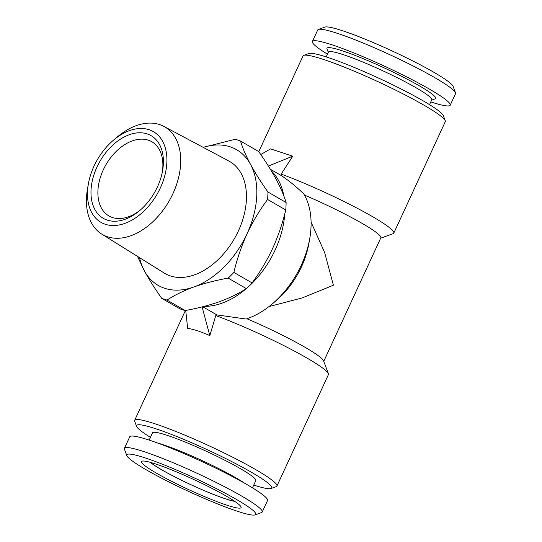<?xml version="1.0" encoding="UTF-8"?>
<svg xmlns="http://www.w3.org/2000/svg" width="542" height="542" viewBox="0 0 542 542"><rect width="100%" height="100%" fill="white"/><g stroke="black" fill="none" stroke-linecap="round" stroke-linejoin="round"><path stroke-width="0.81" d="M430.795 101.91A75.907 7.825 -155.2 0 0 450.212 105.175L455.531 93.678A75.907 7.825 -155.2 0 0 455.497 92.77L453.098 86.354A71.016 7.324 -155.2 0 0 433.641 72.154A71.016 7.324 -155.2 0 0 368.113 40.406A71.016 7.324 -155.2 0 0 324.861 27.1L318.418 29.431A75.907 7.825 -155.2 0 0 317.707 30L312.395 41.497A75.907 7.825 -155.2 0 0 327.476 54.166M455.497 92.77A75.907 7.825 -155.2 0 0 434.698 77.594A75.907 7.825 -155.2 0 0 364.651 43.651A75.907 7.825 -155.2 0 0 318.418 29.431M450.212 105.175A75.907 7.825 -155.2 0 0 429.386 89.091A75.907 7.825 -155.2 0 0 355.972 53.766A75.907 7.825 -155.2 0 0 312.395 41.497M429.521 104.653L431.737 99.857A56.91 5.867 -155.2 0 0 416.127 87.797A56.91 5.867 -155.2 0 0 361.087 61.321A56.91 5.867 -155.2 0 0 328.418 52.12L326.203 56.91M431.615 100.135L435.07 98.881A59.844 6.172 -155.2 0 0 419.21 85.751A59.844 6.172 -155.2 0 0 358.736 56.863A59.844 6.172 -155.2 0 0 327.002 48.949L328.296 52.391M94.017 166.13A52.378 34.492 -60 0 0 88.38 183.867A52.378 34.492 -60 0 0 111.781 225.486A52.378 34.492 -60 0 0 160.371 187.871A52.378 34.492 -60 0 0 158.406 135.561A52.378 34.492 -60 0 0 113.739 139.951A52.378 34.492 -60 0 0 94.017 166.13M88.38 183.867L87.506 188.84A62.174 40.941 -60 0 0 101.7 234.056A62.174 40.941 -60 0 0 172.959 193.589A62.174 40.941 -60 0 0 163.867 126.401A62.174 40.941 -60 0 0 117.607 136.706L113.739 139.951M101.7 234.056L164.246 273.073A64.688 42.594 -60 0 0 238.385 230.973A64.688 42.594 -60 0 0 228.92 161.069L163.867 126.401M162.343 172.024A42.852 28.218 -60 0 0 151.814 141.733A42.852 28.218 -60 0 0 103.244 169.951A42.852 28.218 -60 0 0 108.956 215.953A42.852 28.218 -60 0 0 140.446 209.93M157.437 186.915A47.75 31.443 -60 0 0 162.58 170.744A47.75 31.443 -60 0 0 141.245 132.804A47.75 31.443 -60 0 0 96.95 167.092A47.75 31.443 -60 0 0 98.739 214.781A47.75 31.443 -60 0 0 139.463 210.777A47.75 31.443 -60 0 0 157.437 186.915M226.028 495.971A54.85 5.657 24.8 0 1 241.055 506.939A54.85 5.657 24.8 0 1 211.969 499.683A54.85 5.657 24.8 0 1 156.536 473.2A54.85 5.657 24.8 0 1 142.004 461.167A54.85 5.657 24.8 0 1 175.405 471.445A54.85 5.657 24.8 0 1 226.028 495.971M234.774 501.384A49.952 5.149 24.8 0 1 161.685 469.799A49.952 5.149 24.8 0 1 150.303 462.353M146.299 469.846A71.016 7.324 24.8 0 1 126.848 455.646A71.016 7.324 24.8 0 1 164.497 465.036A71.016 7.324 24.8 0 1 236.258 499.324A71.016 7.324 24.8 0 1 255.079 514.9A71.016 7.324 24.8 0 1 211.834 501.594A71.016 7.324 24.8 0 1 146.299 469.846M126.848 455.646L124.45 449.23A75.907 7.825 24.8 0 1 124.416 448.322A75.907 7.825 24.8 0 1 167.993 460.598A75.907 7.825 24.8 0 1 241.407 495.916A75.907 7.825 24.8 0 1 262.233 512A75.907 7.825 24.8 0 1 261.522 512.569L255.079 514.9M124.416 448.322L129.728 436.825A75.907 7.825 24.8 0 1 173.305 449.101A75.907 7.825 24.8 0 1 246.718 484.419A75.907 7.825 24.8 0 1 267.545 500.503L262.233 512M157.478 442.977A56.91 5.867 24.8 0 1 235.912 477.82A56.91 5.867 24.8 0 1 244.876 483.362M252.47 487.834L255.817 480.598A56.91 5.867 -155.2 0 0 240.201 468.539A56.91 5.867 -155.2 0 0 185.161 442.055A56.91 5.867 -155.2 0 0 152.492 432.855L149.152 440.09M258.778 151.699L303.025 55.941A78.36 8.083 24.8 0 1 303.757 55.359L308.913 53.495A74.444 7.676 24.8 0 1 354.244 67.438A74.444 7.676 24.8 0 1 422.943 100.724A74.444 7.676 24.8 0 1 443.336 115.609L445.253 120.744A78.36 8.083 24.8 0 1 445.287 121.679L393.797 233.114A78.36 8.083 24.8 0 1 393.058 233.697L380.667 238.182M303.757 55.359A78.36 8.083 24.8 0 1 351.48 70.04A78.36 8.083 24.8 0 1 423.79 105.073A78.36 8.083 24.8 0 1 445.253 120.744M234.639 501.289A49.708 5.129 24.8 0 1 225.723 498.87A49.708 5.129 24.8 0 1 150.459 462.394M150.419 437.347A74.444 7.676 24.8 0 1 136.611 426.391A74.444 7.676 24.8 0 1 176.075 436.235A74.444 7.676 24.8 0 1 251.305 472.177A74.444 7.676 24.8 0 1 271.034 488.505A74.444 7.676 24.8 0 1 253.737 485.09M136.611 426.391L134.687 421.256A78.36 8.083 24.8 0 1 134.66 420.321A78.36 8.083 24.8 0 1 179.639 432.99A78.36 8.083 24.8 0 1 255.424 469.453A78.36 8.083 24.8 0 1 276.921 486.059A78.36 8.083 24.8 0 1 276.19 486.641L271.034 488.505M246.881 318.737A68.563 7.073 24.8 0 1 304.794 347.137A68.563 7.073 24.8 0 1 323.581 360.85L328.377 373.682A78.36 8.083 24.8 0 1 328.411 374.624L276.921 486.059M304.428 195.059A68.563 7.073 24.8 0 1 362.009 223.318A68.563 7.073 24.8 0 1 380.816 237.85L323.764 361.331M269.008 306.562L302.145 297.931L333.398 285.228L324.638 252.511L311.088 222.166M185.73 310.444L187.634 328.35C193.535 329.224 200.933 331.65 209.835 335.627L215.763 315.593L216.888 314.916L202.742 306.745M202.091 306.907L209.835 335.627M284.74 213.927A78.36 51.598 120 0 1 275.133 250.031A78.36 51.598 120 0 1 246.38 288.561M246.325 288.608A78.36 51.598 120 0 1 204.232 306.365M268.385 166.076L292.761 156.164L281.149 174.09L281.284 175.561C288.893 180.635 296.393 186.766 303.784 193.955A78.36 51.598 120 0 1 309.739 238.609L308.865 243.582A68.563 45.149 120 0 1 301.481 266.8A68.563 45.149 120 0 1 275.668 301.067L271.799 304.313A78.36 51.598 120 0 1 245.987 319.028L216.888 314.916M215.763 315.593A78.36 8.083 24.8 0 1 306.914 358.018A78.36 8.083 24.8 0 1 328.377 373.682M292.761 156.164L270.56 148.887L260.749 154.538M281.149 174.09A78.36 8.083 24.8 0 1 372.3 216.509A78.36 8.083 24.8 0 1 393.797 233.114M271.434 171.015A78.36 51.598 120 0 1 283.859 196.008M309.739 238.609A78.36 51.598 120 0 1 301.305 265.146A78.36 51.598 120 0 1 271.799 304.313M281.284 175.561L270.37 169.26M252.044 282.897C259.889 272.402 266.739 260.953 272.579 248.554C278.188 236.21 282.578 223.345 285.742 209.964L267.579 199.476C259.645 210.106 252.802 221.549 247.044 233.812C241.38 246.312 236.996 259.178 233.88 272.409L252.044 282.897A88.156 58.048 -60 0 1 246.339 288.595L228.175 278.107C215.763 280.336 204.341 283.283 193.914 286.955C183.616 290.729 174.653 295.092 167.024 300.058L185.188 310.546C197.606 308.317 209.022 305.37 219.449 301.698C229.747 297.931 238.71 293.561 246.339 288.595M185.188 310.546A88.156 58.048 -60 0 1 179.863 308.798L161.699 298.31C154.809 288.568 149.003 279.36 144.28 270.695L137.505 256.393M203.182 147.349L235.174 139.301A88.156 58.048 -60 0 1 240.499 141.042C242.626 148.041 245.973 155.825 250.54 164.409C255.282 173.108 261.088 182.315 267.951 192.024L286.115 202.518C283.988 195.52 280.641 187.735 276.074 179.151C271.332 170.452 265.526 161.245 258.663 151.536L240.499 141.042M139.531 257.653A78.36 51.598 -60 0 0 144.28 270.695A78.36 51.598 -60 0 0 193.914 286.955A78.36 51.598 -60 0 0 247.044 233.812A78.36 51.598 -60 0 0 250.54 164.409A78.36 51.598 -60 0 0 203.216 147.37M285.742 209.964A88.156 58.048 -60 0 0 286.115 202.518M267.579 199.476A88.156 58.048 -60 0 0 267.951 192.024M161.699 298.31A88.156 58.048 -60 0 0 167.024 300.058M228.175 278.107A88.156 58.048 -60 0 0 233.88 272.409M134.66 420.321L185.398 310.505"/></g></svg>
